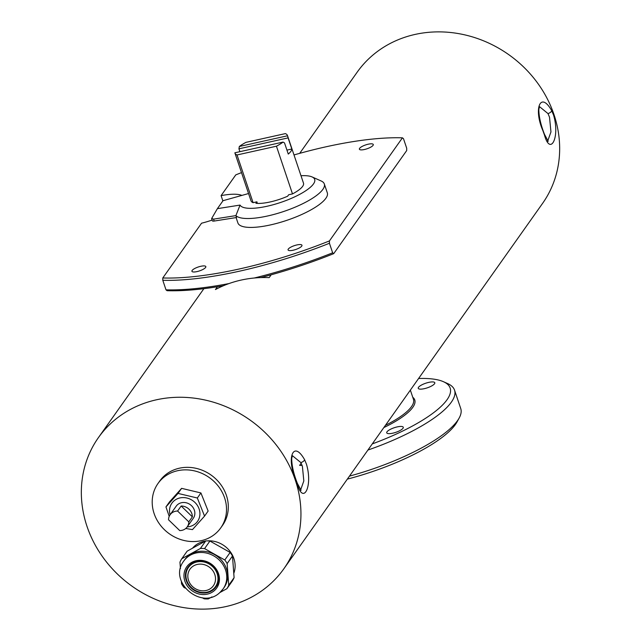 <?xml version="1.0" encoding="UTF-8"?>
<svg xmlns="http://www.w3.org/2000/svg" width="641" height="641" viewBox="0 0 641 641"><rect width="100%" height="100%" fill="white"/><g stroke="black" fill="none" stroke-linecap="round" stroke-linejoin="round"><path stroke-width="0.96" d="M547.775 140.852L550.956 131.942L549.513 117.199L547.983 113.569L539.562 106.694M553.608 115.228C560.178 137.422 550.282 156.428 544.457 135.011L542.815 130.46C533.384 108.938 540.403 90.525 551.741 110.733L553.608 115.228M300.653 489.86L303.826 480.95L302.384 466.215L300.853 462.586L292.432 455.711M306.478 464.244C313.048 486.431 303.153 505.437 297.336 484.019L295.693 479.476C286.255 457.954 293.274 439.542 304.619 459.741L306.478 464.244M397.228 426.898A8.734 2.436 -18.6 0 0 386.723 432.827A8.734 2.436 -18.6 0 0 392.773 433.188A8.734 2.436 -18.6 0 0 403.277 427.259A8.734 2.436 -18.6 0 0 397.228 426.898M428.749 382.381A8.734 2.436 -18.6 0 0 418.244 388.318A8.734 2.436 -18.6 0 0 424.294 388.678A8.734 2.436 -18.6 0 0 434.798 382.741A8.734 2.436 -18.6 0 0 428.749 382.381M192.148 270.446A7.339 2.043 -18.6 0 0 191.923 271.287A7.339 2.043 -18.6 0 0 198.253 271.279A7.339 2.043 -18.6 0 0 205.609 267.449A7.339 2.043 -18.6 0 0 205.833 266.608A7.339 2.043 -18.6 0 0 199.495 266.616A7.339 2.043 -18.6 0 0 192.148 270.446M288.282 249.077A7.339 2.043 -18.6 0 0 288.057 249.918A7.339 2.043 -18.6 0 0 294.395 249.91A7.339 2.043 -18.6 0 0 301.743 246.08A7.339 2.043 -18.6 0 0 301.967 245.239A7.339 2.043 -18.6 0 0 295.637 245.255A7.339 2.043 -18.6 0 0 288.282 249.077M359.609 148.351A7.339 2.043 -18.6 0 0 359.377 149.193A7.339 2.043 -18.6 0 0 365.715 149.185A7.339 2.043 -18.6 0 0 373.062 145.355A7.339 2.043 -18.6 0 0 373.286 144.513A7.339 2.043 -18.6 0 0 366.956 144.521A7.339 2.043 -18.6 0 0 359.609 148.351M237.034 154.962L253.091 202.668L256.937 201.819L255.903 203.277A27.603 7.684 -18.6 0 0 270.214 201.939A27.603 7.684 -18.6 0 0 287.625 196.226L288.658 194.768L292.496 193.911L276.439 146.204L237.034 154.962A27.691 7.708 161.4 0 1 234.951 153.119A27.691 7.708 161.4 0 1 234.87 152.79L283.066 142.078L284.524 142.935L288.274 154.064A27.691 7.708 -18.6 0 0 291.839 149.024L288.089 137.895L238.941 148.816L239.902 151.669M187.204 526.894A15.721 14.11 -144.7 0 0 196.659 522.471A15.721 14.11 -144.7 0 0 194.143 501.727A15.721 14.11 -144.7 0 0 172.79 502.047A15.721 14.11 -144.7 0 0 170.089 514.779L176.171 506.198A10.48 9.407 35.3 0 1 191.523 505.709A10.48 9.407 35.3 0 1 193.278 518.313L187.22 526.878A10.48 9.407 -144.7 0 0 188.799 521.87L177.589 511.037L181.155 506.005A10.48 9.407 35.3 0 1 189.023 509.234A10.48 9.407 35.3 0 1 192.364 516.83L188.799 521.87M177.589 511.037A10.48 9.407 -144.7 0 0 170.105 514.763A10.48 9.407 -144.7 0 0 168.527 519.771L179.736 530.596A10.48 9.407 -144.7 0 0 187.22 526.878M185.738 528.472L192.476 529.61L204.559 516.101L197.332 498.001L178.03 493.41L165.947 506.919L169.216 516.366M165.947 506.919L169.528 501.863L181.611 488.354L200.913 492.945L208.133 511.045L204.559 516.101M224.606 497.873A38.436 34.486 -144.7 0 0 193.87 470.75A38.436 34.486 -144.7 0 0 157.99 483.498A38.436 34.486 -144.7 0 0 154.112 513.545A38.436 34.486 -144.7 0 0 184.84 540.667A38.436 34.486 -144.7 0 0 220.728 527.92A38.436 34.486 -144.7 0 0 224.606 497.873M220.728 527.92L222.515 525.404A38.436 34.486 -144.7 0 0 226.393 495.357A38.436 34.486 -144.7 0 0 195.657 468.234A38.436 34.486 -144.7 0 0 159.769 480.982L157.99 483.498M233.773 573.399A24.462 21.946 -144.7 0 0 207.187 540.884M205.424 541.092A24.462 21.946 -144.7 0 0 194.431 546.22A24.462 21.946 -144.7 0 0 192.5 548.215M220.264 592.116A24.11 21.634 -144.7 0 0 223.132 588.887L224.03 587.629A24.11 21.634 -144.7 0 0 218.749 557.518A24.11 21.634 -144.7 0 0 187.541 556.54A24.11 21.634 -144.7 0 0 184.672 559.769L183.783 561.027C167.654 581.659 201.595 610.745 220.071 592.332L223.132 588.887A24.11 21.634 -144.7 0 0 217.86 558.776A24.11 21.634 -144.7 0 0 186.651 557.798A24.11 21.634 -144.7 0 0 183.783 561.027M189.96 564.937A17.123 15.36 -144.7 0 0 187.989 567.173A17.123 15.36 -144.7 0 0 191.739 588.558A17.123 15.36 -144.7 0 0 213.902 589.247A17.123 15.36 -144.7 0 0 215.937 586.956A17.123 15.36 -144.7 0 0 212.187 565.578A17.123 15.36 -144.7 0 0 190.032 564.881M190.409 565.266A16.578 14.879 35.3 0 1 213.076 567.061A16.578 14.879 35.3 0 1 213.525 588.863A16.578 14.879 35.3 0 1 190.858 587.068A16.578 14.879 35.3 0 1 190.409 565.266M236.096 217.587L237.899 222.948A47.17 13.132 -18.6 0 0 270.574 224.895A47.17 13.132 -18.6 0 0 327.319 192.853L324.314 183.951A47.17 13.132 161.4 0 1 267.569 215.993A47.17 13.132 161.4 0 1 235.896 215.608L213.549 219.142L214.19 221.049A3.493 0.97 161.4 0 1 212.339 220.792L211.626 218.677M214.19 221.049L236.537 217.515L235.896 215.608L240.046 205.08A39.486 10.993 -18.6 0 0 267.177 206.226A39.486 10.993 -18.6 0 0 305.332 191.034A39.486 10.993 -18.6 0 0 312.055 176.924A39.486 10.993 -18.6 0 0 300.998 175.738M248.508 193.398A39.486 10.993 -18.6 0 0 248.131 193.654L223.036 200.689L217.387 208.662L240.046 205.08M312.055 176.924L321.181 180.986A47.17 13.132 161.4 0 1 324.314 183.951M222.868 200.921L221.089 195.625A38.436 10.705 161.4 0 1 241.881 195.409M372.277 443.901A101.334 28.22 -18.6 0 0 443.42 381.691L447.57 383.534A104.828 29.19 161.4 0 1 454.533 390.121A104.828 29.19 161.4 0 1 367.918 450.054M443.42 381.691A101.334 28.22 -18.6 0 0 418.589 378.486M349.457 476.119A104.828 29.19 -18.6 0 0 459.172 418.028A104.828 29.19 -18.6 0 0 460.743 408.573L454.533 390.121M459.172 418.028L456.985 422.01A101.334 28.22 161.4 0 1 347.342 479.115M260.727 277.593A169.472 47.186 161.4 0 0 271.167 274.797L269.18 277.609A113.561 101.895 -144.7 0 0 215.448 289.548L217.435 286.743A169.472 47.186 161.4 0 0 223.437 285.726M295.293 480.045A113.561 101.895 -144.7 0 0 204.487 399.904A113.561 101.895 -144.7 0 0 98.458 437.563A113.561 101.895 -144.7 0 0 86.992 526.341A113.561 101.895 -144.7 0 0 177.797 606.482A113.561 101.895 -144.7 0 0 283.827 568.815A113.561 101.895 -144.7 0 0 295.293 480.045M283.827 568.815L542.542 203.437A113.561 101.895 -144.7 0 0 554.008 114.659A113.561 101.895 -144.7 0 0 463.203 34.518A113.561 101.895 -144.7 0 0 357.173 72.185L299.708 153.343M287.44 135.451A27.691 7.708 161.4 0 1 287.529 135.78L239.325 146.493A27.691 7.708 161.4 0 1 245.952 142.366L285.357 133.608A27.691 7.708 161.4 0 1 287.44 135.451L303.497 183.166A27.691 7.708 161.4 0 1 292.496 193.911M253.091 202.668A27.691 7.708 161.4 0 1 251.008 200.825L234.951 153.119M301.158 463.195L299.611 465.382A113.561 101.895 -144.7 0 0 302.111 465.446M212.099 220.087A38.436 10.705 161.4 0 1 201.554 223.212L162.79 277.97L162.798 280.301L166.003 289.844L167.069 290.694A169.472 47.186 -18.6 0 0 217.435 286.743M402.428 137.831L403.485 138.68L406.698 148.223L406.706 150.555L333.705 253.652L332.647 252.81L329.434 243.268L329.426 240.928L402.428 137.831A169.472 47.186 -18.6 0 0 294.003 154.946M271.167 274.797A169.472 47.186 -18.6 0 0 333.705 253.652M166.003 289.844A171.219 47.674 -18.6 0 0 228.997 283.562M254.269 278.01A171.219 47.674 -18.6 0 0 332.647 252.81M162.798 280.301A171.219 47.674 -18.6 0 0 329.434 243.268M162.79 277.97A169.472 47.186 -18.6 0 0 329.426 240.928M241.513 172.613A169.472 47.186 -18.6 0 0 235.784 174.873L221.089 195.625M211.802 218.485L213.549 219.142M217.387 208.662L211.722 218.389M286.944 150.114L291.839 149.024M283.066 142.078A27.691 7.708 161.4 0 1 276.439 146.204M239.325 146.493L238.941 148.816M288.089 137.895L287.529 135.78M202.244 597.741L204.126 598.806A27.082 24.302 -144.7 0 0 208.301 598.926L211.987 596.899M219.751 592.621L226.914 588.67A27.082 24.302 -144.7 0 0 228.741 585.233L227.138 563.559A27.082 24.302 -144.7 0 0 224.791 560.002L204.575 548.592A27.082 24.302 -144.7 0 0 200.401 548.472L181.788 558.728A27.082 24.302 -144.7 0 0 179.953 562.165L180.433 568.591M181.379 581.379L181.563 583.839A27.082 24.302 -144.7 0 0 183.911 587.396L185.177 588.109M204.575 548.592L209.919 541.036A27.082 24.302 -144.7 0 0 205.745 540.916L200.401 548.472M205.745 540.916L187.132 551.172L181.788 558.728M226.914 588.67L232.258 581.115A27.082 24.302 -144.7 0 0 234.093 577.677L228.741 585.233M234.093 577.677L232.483 556.003A27.082 24.302 -144.7 0 0 230.135 552.446L224.791 560.002M227.138 563.559L232.483 556.003M230.135 552.446L209.919 541.036M197.332 498.001L200.913 492.945M178.03 493.41L181.611 488.354M192.364 516.83L181.155 506.005M256.937 201.819L257.289 203.389M547.126 141.164L548.199 141.284L544.465 134.298A3.493 1.747 158.5 0 1 544.457 135.011M547.983 113.569A3.493 1.643 -26.9 0 0 551.741 110.733M299.996 490.181L301.078 490.301L297.336 483.306A3.493 1.747 158.5 0 1 297.336 484.019M300.853 462.586A3.493 1.643 -26.9 0 0 304.619 459.741M214.495 590.497A18.357 16.466 -144.7 0 0 213.998 566.364A18.357 16.466 -144.7 0 0 188.903 564.376A18.357 16.466 -144.7 0 0 189.407 588.51A18.357 16.466 -144.7 0 0 214.495 590.497M211.658 587.669A14.326 12.852 -144.7 0 0 211.274 568.831A14.326 12.852 -144.7 0 0 191.683 567.285A14.326 12.852 -144.7 0 0 192.076 586.114A14.326 12.852 -144.7 0 0 211.658 587.669M412.748 397.252A63.996 17.82 161.4 0 1 383.839 427.571M385.425 425.328A62.946 17.531 -18.6 0 0 413.453 399.343L410.352 390.129M187.989 567.173L190 564.913C202.46 552.101 227.186 573.19 215.937 586.956M98.458 437.563L203.886 288.674M297.336 483.306C293.65 473.907 291.775 465.654 291.695 458.555L292.336 455.727M544.465 134.298C540.78 124.891 538.897 116.638 538.825 109.539L539.466 106.71"/></g></svg>
